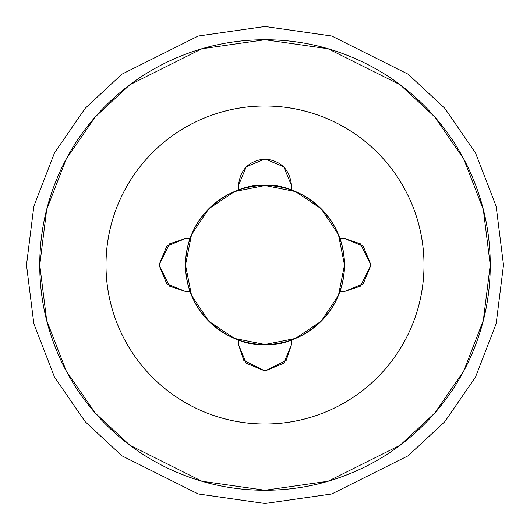 <?xml version="1.0" encoding="UTF-8"?>
<svg xmlns="http://www.w3.org/2000/svg" width="530" height="530" viewBox="0 0 530 530"><rect width="100%" height="100%" fill="white"/><g stroke="black" fill="none" stroke-linecap="round" stroke-linejoin="round"><path stroke-width="0.79" d="M208.833 321.26L234.578 338.451L265 344.5L265 185.5C241.746 182.307 186.586 206.157 185.5 265C186.586 323.843 241.746 347.693 265 344.5A79.5 79.5 0 0 1 185.5 265A79.5 79.5 0 0 1 265 185.5L234.578 191.549L208.787 208.787L191.549 234.578L185.5 265L191.549 295.422L208.787 321.213M265 490.25L201.93 481.24L129.85 445.2L95.294 413.108L66.25 371L46.68 320.445L39.75 265L46.68 209.555L66.25 159L95.294 116.891L129.85 84.8L201.93 48.76L265 39.75L265 26.5L198.22 36.04L121.9 74.2L85.31 108.18L54.557 152.766L33.84 206.289L26.5 265L33.84 323.711L54.557 377.234L85.31 421.82L121.9 455.8L198.22 493.96L265 503.5L265 490.25C294.872 490.25 323.605 484.533 351.198 473.104C378.798 461.676 403.158 445.399 424.278 424.278C445.399 403.158 461.676 378.798 473.104 351.198C484.533 323.605 490.25 294.872 490.25 265C490.25 235.128 484.533 206.395 473.104 178.802C461.676 151.202 445.399 126.842 424.278 105.722C403.158 84.601 378.798 68.324 351.198 56.895C323.605 45.467 294.872 39.75 265 39.75C235.128 39.75 206.395 45.467 178.802 56.895C151.202 68.324 126.842 84.601 105.722 105.722C84.601 126.842 68.324 151.202 56.895 178.802C45.467 206.395 39.75 235.128 39.75 265C39.75 294.872 45.467 323.605 56.895 351.198C68.324 378.798 84.601 403.158 105.722 424.278C126.842 445.399 151.202 461.676 178.802 473.104C206.395 484.533 235.128 490.25 265 490.25L265 503.5L198.22 493.96L121.9 455.8L85.31 421.82L54.557 377.234L33.84 323.711L26.5 265L33.84 206.289L54.557 152.766L85.31 108.18L121.9 74.2L198.22 36.04L265 26.5L331.78 36.04L408.1 74.2L444.69 108.18L475.443 152.766L496.159 206.289L503.5 265L496.159 323.711L475.443 377.234L444.69 421.82L408.1 455.8L331.78 493.96L265 503.5L331.78 493.96L408.1 455.8L444.69 421.82L475.443 377.234L496.159 323.711L503.5 265L496.159 206.289L475.443 152.766L444.69 108.18L408.1 74.2L331.78 36.04L265 26.5L265 39.75L328.07 48.76L400.15 84.8L434.706 116.891L463.75 159L483.32 209.555L490.25 265L483.32 320.445L463.75 371L434.706 413.108L400.15 445.2L328.07 481.24L265 490.25M321.167 208.74L295.422 191.549L265 185.5A79.5 79.5 0 0 1 344.5 265A79.5 79.5 0 0 1 265 344.5L295.422 338.451L321.213 321.213L338.451 295.422L344.5 265L338.451 234.578L321.213 208.787M265 185.5L265 344.5C288.254 347.693 343.413 323.843 344.5 265C343.413 206.157 288.254 182.307 265 185.5M246.264 166.764L238.5 185.5L238.5 190.045L238.5 185.5L246.264 166.764L265 159C280.979 160.683 289.817 169.52 291.5 185.5L291.5 190.045L291.5 185.5L283.735 166.764L265 159L283.735 166.764M265 106A159 159 0 0 1 424 265A159 159 0 0 1 265 424A159 159 0 0 1 106 265A159 159 0 0 1 265 106C243.913 106 223.633 110.035 204.156 118.104C184.672 126.173 167.48 137.661 152.567 152.567C137.661 167.48 126.173 184.672 118.104 204.156C110.035 223.633 106 243.913 106 265C106 286.087 110.035 306.366 118.104 325.844C126.173 345.328 137.661 362.52 152.567 377.433C167.48 392.339 184.672 403.827 204.156 411.896C223.633 419.965 243.913 424 265 424C286.087 424 306.366 419.965 325.844 411.896C345.328 403.827 362.52 392.339 377.433 377.433C392.339 362.52 403.827 345.328 411.896 325.844C419.965 306.366 424 286.087 424 265C424 243.913 419.965 223.633 411.896 204.156C403.827 184.672 392.339 167.48 377.433 152.567C362.52 137.661 345.328 126.173 325.844 118.104C306.366 110.035 286.087 106 265 106M363.235 246.258L344.5 238.5L339.955 238.5L344.5 238.5L363.235 246.264L371 265L363.235 283.735L344.5 291.5L339.955 291.5L344.5 291.5L363.235 283.735M291.5 344.5L286.2 360.4L265 371L283.735 363.235L291.5 344.5L291.5 339.955L291.5 344.5L283.735 363.235L265 371L246.264 363.235L238.5 344.5L238.5 339.955L238.5 344.5L246.264 363.235M166.764 283.742L185.5 291.5L190.045 291.5L185.5 291.5L166.764 283.735L159 265L166.764 246.264L185.5 238.5L190.045 238.5L185.5 238.5L166.764 246.264M265 371L243.8 360.4L238.5 344.5M185.5 291.5L169.6 286.2L159 265L169.6 243.8L185.5 238.5M238.5 185.5C240.183 169.52 249.02 160.683 265 159M344.5 238.5L360.4 243.8L371 265L360.4 286.2L344.5 291.5"/></g></svg>
